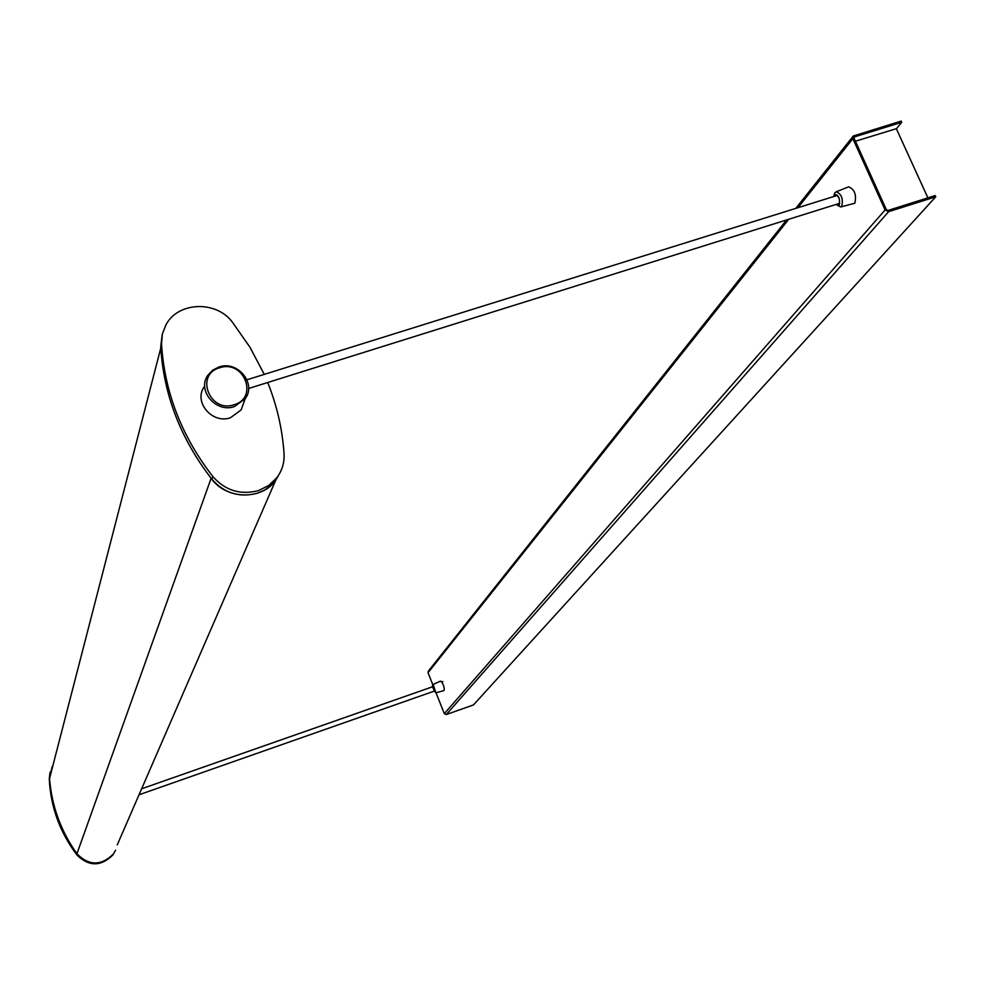 <?xml version="1.0" encoding="UTF-8"?>
<svg xmlns="http://www.w3.org/2000/svg" width="985" height="985" viewBox="0 0 985 985"><rect width="100%" height="100%" fill="white"/><g stroke="black" fill="none" stroke-linecap="round" stroke-linejoin="round"><path stroke-width="1.48" d="M76.928 853.761C88.933 865.901 101.024 866.024 113.226 854.155C101.356 865.852 89.389 865.913 77.335 854.327C60.122 831.438 50.851 805.952 49.521 777.854L52.168 766.662L49.558 778.532C51.676 805.902 60.799 830.971 76.928 853.761L211.122 478.291C225.885 499.518 261.234 500.651 275.591 480.52L280.54 471.716L275.591 480.52L271.294 485.199L264.817 489.927L257.405 493.226C239.478 497.93 224.309 493.263 211.874 479.252C180.698 439.002 163.645 394.862 160.715 346.818L162.18 334.814L160.801 347.976M267.711 382.512C276.933 405.451 282.375 429.177 284.049 453.691C284.53 462.642 282.104 470.682 276.748 477.836L268.683 485.531L258.513 490.579C240.537 495.283 225.319 490.616 212.846 476.555C181.56 436.183 164.446 391.907 161.515 343.728L162.39 333.878L165.997 324.73C178.063 301.705 216.134 300.29 232.312 322.07L249.993 347.299L264.263 374.398M276.748 477.836L117.264 844.871M219.655 367.787C194.648 374.485 209.731 413.38 234.085 404.737C259.043 397.841 243.861 359.254 219.655 367.787M234.43 406.559C216.146 413.269 196.84 390.676 207.749 375.408L212.563 370.237L218.978 366.974C237.545 360.251 256.814 383.485 245.216 398.691L234.43 406.559M204.117 386.933C193.331 402.04 212.403 424.375 230.478 417.714L241.128 409.932L244.391 400.944M50.05 772.191L49.262 778.815C50.592 806.875 59.851 832.313 77.039 855.152C89.069 866.726 101.012 866.665 112.856 854.98L115.59 850.178M786.621 219.95L428.327 671.167L428.032 672.718L432.76 684.612M435.998 692.738L444.309 713.633L446.267 714.556L473.453 704.928L935.75 196.791L935.184 195.559L888.088 210.433L886.315 209.583L854.081 138.282L854.278 136.964L901.731 122.288L901.176 121.081L853.269 136.016L852.875 138.651L885.096 209.965L444.309 713.633M901.731 122.288L896.387 128.764M885.096 209.965L888.642 211.664L935.75 196.791M836.524 204.314L839.109 204.708C840.242 199.659 839.011 196.274 835.403 194.562L834.196 196.384M836.807 194.895L836.597 195.633M840.759 206.961L854.82 203.23C856.679 194.771 854.611 189.317 848.614 186.854L836.314 191.743M434.04 691.187L434.902 691.667L432.735 685.88L432.489 686.791M443.656 690.596L444.333 689.574L443.706 686.003L442.056 682.322L440.406 681.201M855.411 141.237L896.338 128.678L927.895 197.862M211.874 479.252L212.846 476.555M160.715 346.818L161.515 343.728M160.789 348.025L49.558 778.532M49.521 777.854L49.262 778.815M77.335 854.327L77.039 855.152M852.875 138.651L797.936 207.712M788.726 219.286L428.032 672.718M854.746 136.693L853.97 137.666M888.642 211.664L446.267 714.556M835.489 192.358L836.24 191.779C841.51 193.971 843.345 198.822 841.744 206.308L840.697 206.973L835.957 204.486M836.29 204.387L839.257 205.015C840.242 198.502 838.703 195.067 834.627 194.698L833.975 196.458M433.117 684.366L435.801 692.578M433.966 691.211L434.976 691.864L432.415 686.816M245.216 398.691L241.128 409.932M113.226 854.155L112.856 854.98M248.589 388.496L839.688 203.316M246.964 379.791L837.373 195.399M795.806 208.377L852.961 136.41M141.631 788.776L433.498 686.434M139.02 794.784L435.038 690.842M836.24 191.779L834.935 192.715M834.701 193.011L833.63 196.557M443.89 690.608L436.207 692.701L433.905 691.236M432.353 686.841L432.637 684.784M432.797 684.575L440.541 681.091M442.819 681.521L441.76 681.891"/></g></svg>
